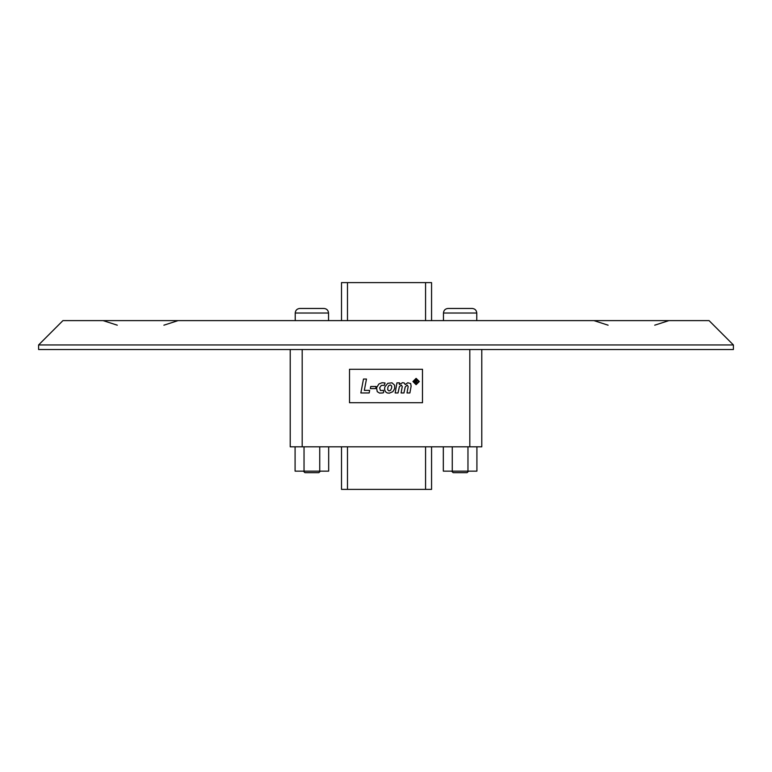 <?xml version="1.0" encoding="UTF-8"?>
<svg xmlns="http://www.w3.org/2000/svg" width="772" height="772" viewBox="0 0 772 772"><rect width="100%" height="100%" fill="white"/><g stroke="black" fill="none" stroke-linecap="round" stroke-linejoin="round"><path stroke-width="1.16" d="M38.6 344.949L62.928 320.621L709.072 320.621L733.4 344.949L733.4 349.513L38.6 349.513L38.6 344.949L733.4 344.949M468.633 471.142L467.108 472.657L453.125 472.657L451.601 471.142M443.466 313.027L476.768 313.027C476.498 310.257 474.973 308.732 472.203 308.462L448.03 308.462C445.261 308.732 443.736 310.257 443.466 313.027L443.466 320.621M443.321 446.814L443.321 471.142L452.267 471.142L452.267 446.814M467.967 446.814L467.967 471.142L452.267 471.142M476.913 446.814L476.913 471.142L467.967 471.142M481.786 349.513L481.786 446.814L469.81 446.814L469.81 349.513M302.19 349.513L302.19 446.814L469.81 446.814M302.19 446.814L290.214 446.814L290.214 349.513M418.685 381.522L416.118 379.004L413.56 381.522L416.118 384.041L418.685 381.522M415.375 383.259L414.66 383.259L414.66 379.785L416.388 379.795L417.343 380.76L416.465 381.735L417.584 383.259L415.539 381.841L415.375 383.259M369.663 390.371L364.316 390.371L366.468 379.042L363.487 379.042L360.852 392.958L369.17 392.958L369.663 390.371M370.724 386.502L370.348 388.596L375.684 388.596L376.089 386.502L370.724 386.502M383.52 390.371L380.422 390.516L379.641 387.795L381.339 385.44L384.35 385.296L385.064 382.999L382.082 382.719L378.898 383.973L376.543 387.737L377.238 391.665L379.554 393.073L382.69 392.958L383.549 392.639L383.52 390.371M389.281 393.189L392.9 391.665L394.675 388.567L394.598 385.18L391.983 382.825L387.766 383.317L384.842 386.936L384.553 389.252L385.325 391.607L387.081 392.9L389.281 393.189M398.034 392.958L399.385 386.762L401.305 385.035L402.26 386.531L401.083 392.958L403.949 392.958L405.184 387.023L407.162 385.035L408.166 386.531L407.018 392.958L409.884 392.958L411.119 386.183L410.665 383.549L407.732 382.767L405.213 384.553L404.267 382.999L402.569 382.661L399.327 384.524L399.5 382.854L396.943 382.854L395.167 392.958L398.034 392.958M412.933 381.522L416.118 378.367L419.312 381.522L416.118 384.678L412.933 381.522M422.487 369.277L349.513 369.277L349.513 402.723L422.487 402.723L422.487 369.277M389.03 390.922L390.603 390.265L391.665 387.969L391.693 386.125L390.574 384.948L388.885 385.469L387.882 387.216L387.708 389.773L389.03 390.922M415.375 380.422L415.375 381.204L416.639 380.808L415.375 380.422M341.504 282.62L341.504 320.621L341.504 282.62L431.567 282.62L431.567 320.621M341.504 489.38L341.504 446.814L341.504 489.38L431.567 489.38L431.567 446.814M295.087 446.814L295.087 471.142L304.033 471.142L304.033 446.814M319.733 446.814L319.733 471.142L304.033 471.142M328.679 446.814L328.679 471.142L319.733 471.142M320.399 471.142L318.875 472.657L304.892 472.657L303.367 471.142M295.232 313.027L328.534 313.027C328.264 310.257 326.739 308.732 323.97 308.462L299.797 308.462C297.027 308.732 295.502 310.257 295.232 313.027L295.232 320.621M425.575 282.62L425.575 320.621M347.487 282.62L347.487 320.621M425.575 489.38L425.575 446.814M347.487 489.38L347.487 446.814M654.714 325.186L668.899 320.621M163.896 325.186L178.071 320.621M117.286 325.186L103.101 320.621M608.104 325.186L593.929 320.621M476.768 313.027L476.768 320.621M328.534 313.027L328.534 320.621"/></g></svg>

